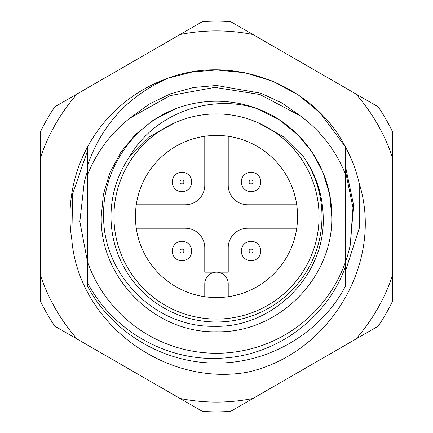 <?xml version="1.0" encoding="UTF-8"?>
<svg xmlns="http://www.w3.org/2000/svg" width="433" height="433" viewBox="0 0 433 433"><rect width="100%" height="100%" fill="white"/><g stroke="black" fill="none" stroke-linecap="round" stroke-linejoin="round"><path stroke-width="0.65" d="M174.651 122.858L149.758 136.649L129.543 156.773A105.495 105.495 0 0 0 216.5 321.995A105.495 105.495 0 0 0 303.446 156.757C316.106 174.743 322.682 194.661 323.191 216.5C325.8 275.339 272.633 328.176 214.086 326.303C155.333 327.435 103.178 275.128 103.617 216.5C102.242 170.109 132.379 125.391 175.495 108.775A115.265 115.265 0 0 1 257.483 108.77C301.639 124.769 332.192 169.86 331.765 216.5A115.265 115.265 0 0 1 331.754 218.102M101.246 218.102A115.265 115.265 0 0 1 101.235 216.5C99.622 278.056 154.944 333.378 216.5 331.765C278.056 333.378 333.378 278.056 331.765 216.5L329.594 194.228L322.991 172.388L312.215 152.281L298.007 134.993L279.328 119.865L257.483 108.77L279.328 119.865L298.007 134.993L312.215 152.281L322.991 172.388L329.594 194.228L331.765 216.5L329.594 194.228L322.991 172.388L312.215 152.281L298.007 134.993L279.328 119.865L257.483 108.77L279.328 119.865L298.007 134.993L312.215 152.281L322.991 172.388L329.594 194.228L331.765 216.5L329.594 194.228L322.991 172.388L312.215 152.281L298.007 134.993L279.328 119.865L257.483 108.77L279.328 119.865L298.007 134.993L312.215 152.281L322.991 172.388L329.594 194.228L331.765 216.5L329.594 194.228L322.991 172.388L312.215 152.281L298.007 134.993L279.328 119.865L257.483 108.77C210.514 93.225 154.294 113.435 129.543 156.773M101.235 216.5L103.406 194.228L110.009 172.388L120.785 152.281L134.993 134.993L153.661 119.871L175.495 108.775L153.661 119.871L134.993 134.993L120.785 152.281L110.009 172.388L103.406 194.228L101.235 216.5L103.406 194.228L110.009 172.388L120.785 152.281L134.993 134.993L153.661 119.871L175.495 108.775L153.661 119.871L134.993 134.993L120.785 152.281L110.009 172.388L103.406 194.228L101.235 216.5L103.406 194.228L110.009 172.388L120.785 152.281L134.993 134.993L153.661 119.871L175.495 108.775L153.661 119.871L134.993 134.993L120.785 152.281L110.009 172.388L103.406 194.228L101.235 216.5L103.406 194.228L110.009 172.388L120.785 152.281L134.993 134.993L153.661 119.871L175.495 108.775L153.661 119.871L134.993 134.993L120.785 152.281L110.009 172.388L103.406 194.228L101.235 216.5C99.622 278.056 154.944 333.378 216.5 331.765C278.056 333.378 333.378 278.056 331.765 216.5C333.378 278.056 278.056 333.378 216.5 331.765C154.944 333.378 99.622 278.056 101.235 216.5C99.622 278.056 154.944 333.378 216.5 331.765C278.056 333.378 333.378 278.056 331.765 216.5C333.378 278.056 278.056 333.378 216.5 331.765C154.944 333.378 99.622 278.056 101.235 216.5C99.622 278.056 154.944 333.378 216.5 331.765C278.056 333.378 333.378 278.056 331.765 216.5C333.378 278.056 278.056 333.378 216.5 331.765C154.944 333.378 99.622 278.056 101.235 216.5A115.265 115.265 0 0 1 101.246 214.898M130.03 118.063L148.995 104.201L170.429 93.842L193.313 87.542L216.5 85.474L260.969 93.252L281.802 102.908L300.437 115.892L259.941 94.513L214.811 87.379L170.023 95.633L130.03 118.063C110.724 133.261 96.57 152.145 87.558 174.71L87.558 146.906A146.522 146.522 0 0 1 168.02 78.227L192.144 72.013L216.5 69.978L244.813 72.739L272.574 81.128L298.137 94.827L320.106 112.894L345.442 146.906L345.442 286.094C321.351 332.566 269.017 363.552 216.5 363.022C163.983 363.552 111.649 332.566 87.558 286.094L87.558 262.068A136.758 136.758 0 0 0 345.442 262.068L345.442 266.733C327.234 318.309 276.411 355.574 221.885 358.134C167.522 361.901 112.867 331.093 87.558 282.825L87.558 262.068L79.84 221.534L84.403 181.108L87.558 170.932M168.02 78.227L192.144 72.013L216.5 69.978L244.813 72.739L272.574 81.128L298.137 94.827L320.106 112.894L345.442 146.906A146.522 146.522 0 0 1 359.222 183.354C384.309 263.573 328.674 354.697 246.956 372.283C164.951 386.799 78.703 323.278 71.802 239.557A146.522 146.522 0 0 1 87.558 146.906L87.558 165.487C101.631 124.796 128.449 95.709 168.02 78.227L192.144 72.013L216.5 69.978L244.813 72.739L272.574 81.128L298.137 94.827L320.106 112.894L345.442 146.906C313.795 84.955 233.327 53.595 168.02 78.227M345.442 286.094C321.351 332.566 269.017 363.552 216.5 363.022C163.983 363.552 111.649 332.566 87.558 286.094C111.649 332.566 163.983 363.552 216.5 363.022C269.017 363.552 321.351 332.566 345.442 286.094C321.351 332.566 269.017 363.552 216.5 363.022C163.983 363.552 111.649 332.566 87.558 286.094M345.442 239.779L345.442 223.596L345.442 239.779M87.558 229.052L87.558 223.542M87.558 239.779L87.558 223.596L87.558 239.779M345.442 209.458L345.442 203.948M87.558 193.221L87.558 209.404L87.558 193.221M87.558 204.457L87.558 203.948M87.558 209.458L87.558 203.981M331.754 214.898A115.265 115.265 0 0 1 331.765 216.5M300.437 115.892C320.875 131.139 335.873 150.56 345.442 174.147M87.558 174.71L87.558 262.068M258.317 122.848L283.252 136.66L303.446 156.757M345.442 193.221L345.442 209.404L345.442 193.221M319.067 216.5A102.567 102.567 0 0 1 216.5 319.067A102.567 102.567 0 0 1 113.933 216.5A102.567 102.567 0 0 1 216.5 113.933A102.567 102.567 0 0 1 319.067 216.5M135.426 216.5A81.074 81.074 0 0 1 216.5 135.426A81.074 81.074 0 0 1 297.574 216.5A81.074 81.074 0 0 1 216.5 297.574A81.074 81.074 0 0 1 135.426 216.5M204.777 136.276L204.777 185.243A19.539 19.539 0 0 1 185.243 204.777L136.276 204.777M296.724 228.223L247.757 228.223A19.539 19.539 0 0 0 228.223 247.757L228.223 272.178L204.777 272.178L204.777 247.757A19.539 19.539 0 0 0 185.243 228.223L136.276 228.223M296.724 204.777L247.757 204.777A19.539 19.539 0 0 1 228.223 185.243L228.223 136.276M204.777 296.724L204.777 283.902A11.723 11.723 0 0 1 216.5 272.178A11.723 11.723 0 0 1 228.223 283.902L228.223 296.724M345.442 170.932L352.976 207.753L350.275 244.899A136.758 136.758 0 0 1 345.442 262.068M71.802 239.557L72.63 193.86L87.558 150.652M55.77 309.297A185.595 185.595 0 0 0 77.128 339.061L180.041 398.479A185.595 185.595 0 0 0 252.959 398.479L355.872 339.061A185.595 185.595 0 0 0 392.33 275.918L392.33 157.082A185.595 185.595 0 0 0 355.872 93.939L252.959 34.521A185.595 185.595 0 0 0 180.041 34.521L77.128 93.939A185.595 185.595 0 0 0 40.67 157.082L40.67 275.918A185.595 185.595 0 0 0 55.77 309.297M77.128 339.061L54.839 326.195A195.364 195.364 0 0 1 40.67 301.655L40.67 275.918M180.041 34.521L202.335 21.65A195.364 195.364 0 0 1 230.665 21.65L252.959 34.521M40.67 157.082L40.67 131.345A195.364 195.364 0 0 1 54.839 106.805L77.128 93.939M355.872 93.939L378.161 106.805A195.364 195.364 0 0 1 392.33 131.345L392.33 157.082M392.33 275.918L392.33 301.655A195.364 195.364 0 0 1 378.161 326.195L355.872 339.061M252.959 398.479L230.665 411.35A195.364 195.364 0 0 1 202.335 411.35L180.041 398.479M345.442 271.069L359.238 228.359L359.222 183.354M345.442 166.245L353.604 205.166L350.275 244.899M178.234 172.935A9.77 9.77 0 0 1 190.991 178.234A9.77 9.77 0 0 1 185.692 190.991A9.77 9.77 0 0 1 172.935 185.692A9.77 9.77 0 0 1 178.234 172.935A9.77 9.77 0 0 0 172.935 185.692A9.77 9.77 0 0 0 185.692 190.991M247.308 172.935A9.77 9.77 0 0 1 260.065 178.234A9.77 9.77 0 0 1 254.766 190.991A9.77 9.77 0 0 1 242.009 185.692A9.77 9.77 0 0 1 247.308 172.935A9.77 9.77 0 0 0 242.009 185.692A9.77 9.77 0 0 0 254.766 190.991M247.308 242.009A9.77 9.77 0 0 1 260.065 247.308A9.77 9.77 0 0 1 254.766 260.065A9.77 9.77 0 0 1 242.009 254.766A9.77 9.77 0 0 1 247.308 242.009A9.77 9.77 0 0 0 242.009 254.766A9.77 9.77 0 0 0 254.766 260.065M178.234 242.009A9.77 9.77 0 0 1 190.991 247.308A9.77 9.77 0 0 1 185.692 260.065A9.77 9.77 0 0 1 172.935 254.766A9.77 9.77 0 0 1 178.234 242.009A9.77 9.77 0 0 0 172.935 254.766A9.77 9.77 0 0 0 185.692 260.065M182.71 183.771A1.954 1.954 0 0 0 183.771 181.216A1.954 1.954 0 0 0 181.216 180.16A1.954 1.954 0 0 0 180.16 182.71A1.954 1.954 0 0 0 182.71 183.771M251.784 183.771A1.954 1.954 0 0 0 252.84 181.216A1.954 1.954 0 0 0 250.29 180.16A1.954 1.954 0 0 0 249.229 182.71A1.954 1.954 0 0 0 251.784 183.771M251.784 252.84A1.954 1.954 0 0 0 252.84 250.29A1.954 1.954 0 0 0 250.29 249.229A1.954 1.954 0 0 0 249.229 251.784A1.954 1.954 0 0 0 251.784 252.84M182.71 252.84A1.954 1.954 0 0 0 183.771 250.29A1.954 1.954 0 0 0 181.216 249.229A1.954 1.954 0 0 0 180.16 251.784A1.954 1.954 0 0 0 182.71 252.84M214.811 87.379L214.487 87.385"/></g></svg>
